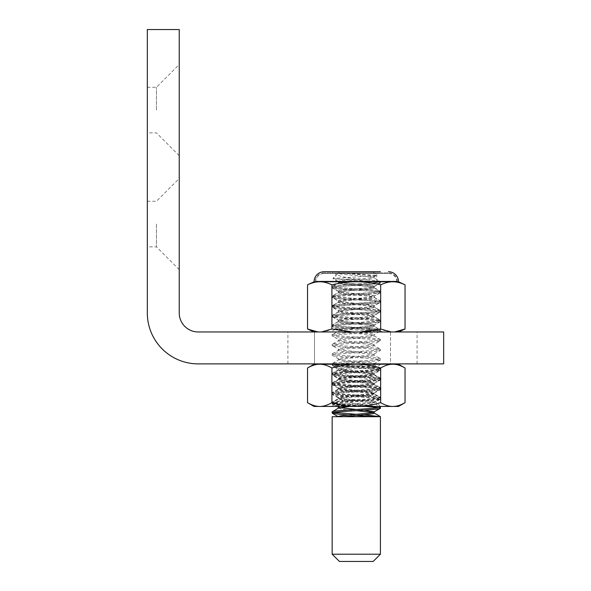 <?xml version="1.0" encoding="UTF-8"?>
<svg xmlns="http://www.w3.org/2000/svg" width="591" height="591" viewBox="0 0 591 591"><rect width="100%" height="100%" fill="white"/><g stroke="black" fill="none" stroke-linecap="round" stroke-linejoin="round"><path stroke-width="0.44" stroke-dasharray="2.96 2.22" d="M338.429 407.044L339.788 407.65M356.284 409.46L364.13 410.161M338.429 408.145L343.659 409.46L356.292 410.664M372.788 412.474L374.147 413.079M372.81 364.219L343.659 367.24L338.429 368.444C337.328 370.055 375.248 371.665 374.147 373.268C375.248 374.879 337.328 376.489 338.429 378.1C337.328 379.703 375.248 381.313 374.147 382.924C375.248 384.527 337.328 386.137 338.429 387.748C337.328 389.358 375.248 390.961 374.147 392.572C375.248 394.182 337.328 395.785 338.429 397.396L332.164 393.776C330.672 395.386 381.904 396.997 380.412 398.6L373.955 402.441L368.917 403.431L339.81 406.438M332.164 363.886L332.164 363.62C330.746 365.223 381.941 366.848 380.412 368.444L380.412 369.656C381.904 371.259 330.672 372.869 332.164 374.48L332.164 373.268C330.561 374.864 381.749 376.482 380.412 378.092L380.412 379.304C381.904 380.914 330.672 382.517 332.164 384.128L332.164 382.924C330.443 384.497 381.727 386.13 380.412 387.748L380.272 389.114L374.147 392.572L374.147 393.776C375.248 395.386 337.328 396.997 338.429 398.6L338.429 397.396C337.328 399.006 375.248 400.617 374.147 402.22L374.147 403.431L368.917 404.636L349.503 406.438M334.026 364.219L332.164 364.824C330.672 366.435 381.904 368.045 380.412 369.656L374.147 373.268L374.147 374.48C375.248 376.083 337.328 377.693 338.429 379.304L338.429 378.1L332.164 374.48C330.672 376.083 381.904 377.693 380.412 379.304L374.147 382.924L374.147 384.128C375.248 385.738 337.328 387.341 338.429 388.952L338.429 387.748L332.164 384.128C330.672 385.738 381.904 387.341 380.412 388.952C381.904 390.562 330.672 392.173 332.164 393.776L332.164 392.572C330.487 394.153 381.816 395.785 380.412 397.396L380.412 398.6C381.904 400.21 330.672 401.821 332.164 403.431L332.305 402.057L338.429 398.6C337.328 400.21 375.248 401.821 374.147 403.431L379.503 406.438M307.534 402.67C312.048 405.256 316.111 406.512 319.724 406.438C323.343 406.512 327.407 405.256 331.913 402.67C340.933 405.256 349.059 406.512 356.292 406.438L339.227 405.234L332.164 404.03L339.227 402.818L373.349 400.41L380.412 399.198L373.349 397.994L339.227 395.586L332.164 394.374L339.227 393.17L373.349 390.754L380.412 389.55L373.349 388.346L339.227 385.93L332.164 384.726L339.227 383.522L373.349 381.106L380.412 379.902L373.349 378.698L339.227 376.282L332.164 375.078L339.227 373.867L373.349 371.458L380.412 370.254L373.349 369.043L339.227 366.634L332.164 365.423L339.227 364.219L332.164 364.219L332.305 364.987L338.429 368.444L338.429 369.656C337.328 371.259 375.248 372.869 374.147 374.48L380.412 378.092C382.104 379.681 330.82 381.313 332.164 382.924L338.429 379.304C337.328 380.914 375.248 382.517 374.147 384.128L380.412 387.748C382.155 389.321 330.746 390.969 332.164 392.572L338.429 388.952C337.328 390.562 375.248 392.173 374.147 393.776L380.412 397.396C382.052 398.984 330.687 400.624 332.164 402.22L337.72 403.291L378.55 406.438M339.404 271.941L373.18 271.941L339.404 271.941L338.429 272.916L341.834 272.916C350.773 274.18 375.108 275.487 374.147 276.773C375.248 278.376 337.328 279.986 338.429 281.597C337.328 283.2 375.248 284.81 374.147 286.421C375.248 288.031 337.328 289.634 338.429 291.245C337.328 292.855 375.248 294.458 374.147 296.069C375.248 297.679 337.328 299.29 338.429 300.893C337.328 302.503 375.248 304.114 374.147 305.717C375.248 307.327 337.328 308.938 338.429 310.548C337.328 312.151 375.248 313.762 374.147 315.372C375.248 316.975 337.328 318.586 338.429 320.196C337.328 321.807 375.248 323.41 374.147 325.02C375.248 326.631 337.328 328.234 338.429 329.844C337.328 331.455 375.248 333.065 374.147 334.669C375.248 336.279 337.328 337.889 338.429 339.493C337.328 341.103 375.248 342.714 374.147 344.324C375.248 345.927 337.328 347.538 338.429 349.148C337.328 350.751 375.248 352.362 374.147 353.972C375.248 355.583 337.328 357.186 338.429 358.796L332.164 355.176C330.672 356.787 381.904 358.397 380.412 360L373.349 361.212L336.493 363.886M373.18 271.941L376.593 275.362C376.74 275.916 368.525 276.3 362.416 276.61L332.925 278.42L339.227 279.181L356.292 279.181C368.947 279.949 380.634 280.799 380.412 281.597L380.412 282.801C381.904 284.411 330.672 286.014 332.164 287.625L332.164 286.421L339.204 287.625L373.313 290.033L380.412 291.245L380.412 292.449C381.904 294.059 330.672 295.67 332.164 297.273L332.164 296.069L339.204 297.273L373.313 299.689L380.412 300.893L380.412 302.104C381.904 303.708 330.672 305.318 332.164 306.928L332.164 305.717L339.204 306.921L373.313 309.337L380.412 310.548L380.412 311.752C381.904 313.363 330.672 314.966 332.164 316.577L332.164 315.372L339.212 316.577L373.32 318.985L380.412 320.196L380.412 321.401C381.904 323.011 330.672 324.622 332.164 326.225L332.164 325.02C330.672 326.631 381.904 328.234 380.412 329.844L380.412 331.049C381.904 332.659 330.672 334.27 332.164 335.88L332.164 334.669C330.672 336.279 381.904 337.889 380.412 339.493L380.412 340.704C381.904 342.307 330.672 343.918 332.164 345.528L332.164 344.324C330.672 345.927 381.904 347.538 380.412 349.148L380.272 350.515L374.147 353.972L374.147 355.176C375.248 356.787 337.328 358.397 338.429 360L338.429 358.796C337.328 360.407 375.248 362.01 374.147 363.62L374.147 363.886M374.147 364.219L374.147 364.824C375.248 366.435 337.328 368.045 338.429 369.656L332.164 373.268C330.724 371.665 381.912 370.047 380.412 368.444L374.147 364.824M339.227 279.181C353.049 280.385 381.527 281.597 380.412 282.801L374.147 286.421L374.147 287.625C375.248 289.235 337.328 290.846 338.429 292.449L338.429 291.245L332.164 287.625C330.672 289.235 381.904 290.838 380.412 292.449L374.147 296.069L374.147 297.273C375.248 298.883 337.328 300.494 338.429 302.104L338.429 300.893L332.164 297.273C330.672 298.883 381.904 300.494 380.412 302.104L374.147 305.717L374.147 306.928C375.248 308.532 337.328 310.142 338.429 311.752L338.429 310.548L332.164 306.928C330.672 308.532 381.904 310.142 380.412 311.752L374.147 315.372L374.147 316.577C375.248 318.187 337.328 319.79 338.429 321.401L338.429 320.196L332.164 316.577C330.672 318.187 381.904 319.79 380.412 321.401L374.147 325.02L374.147 326.225C375.248 327.835 337.328 329.446 338.429 331.049L338.429 329.844L332.164 326.225C330.672 327.835 381.904 329.446 380.412 331.049L374.147 334.669L374.147 335.88C375.248 337.483 337.328 339.094 338.429 340.704L338.429 339.493L332.164 335.88C330.672 337.483 381.904 339.094 380.412 340.704L374.147 344.324L374.147 345.528C375.248 347.139 337.328 348.742 338.429 350.352L338.429 349.148L332.164 345.528C330.672 347.139 381.904 348.742 380.412 350.352C381.904 351.963 330.672 353.566 332.164 355.176L332.164 353.972C330.672 355.583 381.904 357.186 380.412 358.796C381.904 360.407 330.672 362.01 332.164 363.62L338.621 359.779L343.659 361.212L370.941 363.886M372.766 364.219L373.955 364.61M332.305 353.81L338.429 350.352C337.328 351.963 375.248 353.566 374.147 355.176L380.272 358.634L380.412 360M356.292 279.181C348.653 278.191 339.98 276.219 339.153 275.613C337.808 275.022 337.38 274.305 337.875 273.47L332.925 278.42L338.429 281.597L338.429 282.801C337.328 284.411 375.248 286.014 374.147 287.625L380.412 291.245L373.364 292.449L339.249 294.865L332.164 296.069L338.429 292.449C337.328 294.059 375.248 295.67 374.147 297.273L380.412 300.893L373.364 302.097L339.249 304.513L332.164 305.717L338.429 302.104C337.328 303.708 375.248 305.318 374.147 306.928L380.412 310.548L373.364 311.752L339.249 314.161L332.164 315.372L338.429 311.752C337.328 313.363 375.248 314.966 374.147 316.577L380.412 320.196L373.364 321.401L339.241 323.816L332.164 325.02L338.429 321.401C337.328 323.011 375.248 324.622 374.147 326.225L380.412 329.844C381.904 331.455 330.672 333.065 332.164 334.669L338.429 331.049C337.328 332.659 375.248 334.27 374.147 335.88L380.412 339.493C381.904 341.103 330.672 342.714 332.164 344.324L338.429 340.704C337.328 342.307 375.248 343.918 374.147 345.528L380.412 349.148C381.904 350.751 330.672 352.362 332.164 353.972L332.305 353.802M341.834 272.916L376.593 275.362L374.147 276.773L374.147 277.977C375.248 279.587 337.328 281.19 338.429 282.801L332.164 286.421L339.249 285.217L356.321 284.005C369.449 283.2 380.39 282.402 380.412 281.597L374.147 277.977C375.248 276.366 337.328 274.756 338.429 273.153L337.875 273.47M332.164 403.431L339.227 404.636L365.452 406.438M378.58 407.65L380.412 408.255M339.131 416.699L347.619 416.699M350.153 416.699L354.268 416.699M356.144 416.699L357.001 416.699M359.291 416.699L363.605 416.699M332.164 416.699L369.006 416.699M362.667 416.699L358.611 416.699M356.417 416.699L350.928 416.699M343.334 416.699L342.241 416.699M348.446 414.985L356.292 415.488M332.164 411.875L333.996 412.474M356.292 414.284L364.13 414.793M339.404 561.45L373.18 561.45M380.412 554.21L332.164 554.21M324.119 273.463L388.457 273.463L324.119 273.463A8.318 8.318 0 0 0 315.823 281.198L396.753 281.198L315.823 281.198M388.457 273.463A8.318 8.318 0 0 1 396.753 281.198M376.792 273.463L335.784 273.463L376.792 273.463L376.792 281.198L335.784 281.198L376.792 281.198M335.784 273.463L335.784 281.198M343.659 281.781L338.429 281.781L338.429 282.986C338.51 282.587 340.253 282.18 343.659 281.781L380.412 281.781C381.904 283.385 330.672 284.995 332.164 286.605L332.305 287.972L338.429 291.429C337.328 293.04 375.248 294.643 374.147 296.254C375.248 297.864 337.328 299.474 338.429 301.078C337.328 302.688 375.248 304.299 374.147 305.902C375.248 307.512 337.328 309.123 338.429 310.733C337.328 312.336 375.248 313.947 374.147 315.557C375.248 317.16 337.328 318.771 338.429 320.381L338.429 321.585C337.328 323.196 375.248 324.806 374.147 326.409L374.147 325.205L380.412 321.585C381.904 319.982 330.672 318.372 332.164 316.761C330.672 315.151 381.904 313.548 380.412 311.937C381.904 310.327 330.672 308.716 332.164 307.113C330.672 305.503 381.904 303.892 380.412 302.289C381.904 300.679 330.672 299.068 332.164 297.458C330.672 295.855 381.904 294.244 380.412 292.634C381.904 291.031 330.672 289.42 332.164 287.81C330.672 286.199 381.904 284.596 380.412 282.986C380.308 282.587 377.952 282.18 373.349 281.781L380.412 281.781L380.272 283.148L374.147 286.605C375.248 288.216 337.328 289.819 338.429 291.429L338.429 292.634C337.328 294.244 375.248 295.855 374.147 297.458L374.147 296.254L380.272 292.796L380.412 291.429C381.904 293.04 330.672 294.65 332.164 296.254L332.305 297.62L338.429 301.078L338.429 302.289C337.328 303.892 375.248 305.503 374.147 307.113L374.147 305.902L380.272 302.444L380.412 301.078C381.904 302.688 330.672 304.299 332.164 305.902L332.305 307.268L338.429 310.733L338.429 311.937C337.328 313.548 375.248 315.151 374.147 316.761L374.147 315.557L380.272 312.1L380.412 310.733C381.904 312.336 330.672 313.947 332.164 315.557L332.305 316.924L338.429 320.381C337.328 321.992 375.248 323.595 374.147 325.205C372.293 326.143 364.883 327.067 351.911 327.99L336.478 328.906L329.748 332.039L382.828 332.039L329.748 332.039M373.349 281.781L338.429 281.781C337.328 283.385 375.248 284.995 374.147 286.605L374.147 287.81L380.412 291.429C381.904 289.819 330.672 288.216 332.164 286.605L338.429 282.986C337.328 284.596 375.248 286.199 374.147 287.81C375.248 289.42 337.328 291.031 338.429 292.634L332.164 296.254C330.672 297.864 381.904 299.474 380.412 301.078L374.147 297.458C375.248 299.068 337.328 300.679 338.429 302.289L332.164 305.902C330.672 307.512 381.904 309.123 380.412 310.733L374.147 307.113C375.248 308.716 337.328 310.327 338.429 311.937L332.164 315.557C330.672 317.16 381.904 318.771 380.412 320.381C381.904 321.992 330.672 323.595 332.164 325.205C330.672 326.816 381.904 328.426 380.412 330.029L374.147 326.409C373.918 326.949 371.015 327.473 365.437 327.99L351.911 327.99M373.955 316.54L374.147 316.761C375.248 318.372 337.328 319.975 338.429 321.585L332.305 325.043L332.164 326.409C330.672 324.806 381.904 323.196 380.412 321.585L380.272 320.219L373.955 316.54M382.828 332.039L380.412 330.916L380.412 330.029L376.563 330.916L379.873 330.916C375.418 329.394 330.628 327.916 332.164 326.409L336.464 328.988L340.017 329.364L379.873 330.916M315.225 281.781L397.351 281.781L315.225 281.781A8.895 8.895 0 0 1 324.119 272.887L388.457 272.887L324.119 272.887M397.351 281.781A8.895 8.895 0 0 0 388.457 272.887M307.534 284.825C312.048 282.734 316.111 281.722 319.724 281.781C323.343 281.722 327.407 282.734 331.913 284.825L331.913 328.995C327.407 331.086 323.343 332.098 319.724 332.039L314.072 332.039L319.724 332.039C316.111 332.098 312.048 331.086 307.534 328.995M331.913 284.825C340.933 282.734 349.059 281.722 356.292 281.781C363.517 281.722 371.643 282.734 380.663 284.825C385.177 282.734 389.24 281.722 392.852 281.781L398.511 281.781M314.072 281.781L392.852 281.781C396.465 281.722 400.528 282.734 405.042 284.825M332.164 272.887L332.164 271.727L380.412 271.727L380.412 272.887L332.164 272.887L380.412 272.887M391.102 331.972L394.603 331.972M376.563 330.916L365.437 327.99M380.663 284.825L380.663 328.995C371.643 331.086 363.517 332.098 356.292 332.039C349.059 332.098 340.933 331.086 331.913 328.995M405.042 328.995C400.528 331.086 396.465 332.098 392.852 332.039C389.24 332.098 385.177 331.086 380.663 328.995M317.973 331.972L321.474 331.972M352.783 331.972L359.793 331.972M356.292 332.039L319.724 332.039L356.292 332.039M338.65 370.491L343.341 369.552L377.353 367.277L359.21 365.873C344.309 365.275 331.263 364.632 332.164 364.219L339.227 364.219C335.415 365.208 334.011 366.161 335.016 367.07L345.809 370.491L338.65 370.491C340.918 372.035 375.285 373.542 374.147 375.078L374.147 373.867L380.272 370.409M345.809 370.491C356.816 371.636 374.812 372.736 374.147 373.867C375.248 375.477 337.328 377.088 338.429 378.698L332.305 375.233M332.164 365.423L332.164 364.219C333.597 365.024 341.635 365.829 356.292 366.634L373.349 367.838L380.412 369.043L373.349 370.254L339.227 372.662L332.164 373.867L339.227 375.078L373.349 377.486L380.272 378.536L374.147 375.078C375.248 376.681 337.328 378.292 338.429 379.902L338.429 378.698C337.328 380.301 375.248 381.912 374.147 383.522L380.272 380.065M380.272 378.536L373.349 379.902L339.227 382.311L332.305 383.36L338.429 379.902C337.328 381.513 375.248 383.116 374.147 384.726L374.147 383.522C375.248 385.125 337.328 386.736 338.429 388.346L332.305 384.889M332.305 383.36L339.227 384.726L373.349 387.142L380.272 388.184L374.147 384.726C375.248 386.337 337.328 387.94 338.429 389.55C337.328 391.161 375.248 392.771 374.147 394.374L374.147 393.17L380.272 389.713M380.272 388.184L373.349 389.55L339.227 391.966L332.305 393.008L338.429 389.55L338.429 388.346C337.328 389.957 375.248 391.56 374.147 393.17C375.248 394.781 337.328 396.384 338.429 397.994L332.305 394.537M332.305 393.008L339.227 394.374L373.349 396.79L380.272 397.832L374.147 394.374C375.248 395.985 337.328 397.595 338.429 399.198L338.429 397.994C339.116 398.711 344.132 399.435 353.477 400.173C365.94 400.764 377.59 401.577 375.824 401.85L380.412 406.438L332.164 406.438L356.292 406.438C363.517 406.512 371.643 405.256 380.663 402.67C385.177 405.256 389.24 406.512 392.852 406.438C396.465 406.512 400.528 405.256 405.042 402.67M380.272 397.832L373.349 399.198L339.227 401.614L332.305 402.663L338.621 398.984L341.834 400.173L353.477 400.173M332.305 402.663L339.227 404.03L373.349 406.438L353.322 403.077C348.535 402.264 344.701 401.296 341.834 400.173M380.272 399.361L375.824 401.85C376.46 402.235 371.2 402.604 367.565 402.811L338.636 404.281L333.693 404.909L332.164 406.438M380.272 368.887L377.309 367.159L380.412 364.219M398.511 364.219L392.852 364.219C396.465 364.145 400.528 365.401 405.042 367.994M392.852 364.219L356.292 364.219C363.517 364.145 371.643 365.401 380.663 367.994C385.177 365.401 389.24 364.145 392.852 364.219M356.292 364.219L319.724 364.219C323.343 364.145 327.407 365.401 331.913 367.994C340.933 365.401 349.059 364.145 356.292 364.219M307.534 367.994C312.048 365.401 316.111 364.145 319.724 364.219L314.072 364.219M314.072 406.438L398.511 406.438M335.016 367.07L338.281 370.335L332.305 373.711M380.412 406.438L356.292 406.438L340.069 405.692L333.73 405.02L332.305 404.185M380.663 402.67L380.663 367.994M331.913 402.67L331.913 367.994M179.243 110.096L179.243 64.5L179.243 110.096M156.445 110.096L156.445 87.298L156.445 110.096M147.329 110.096L147.329 87.298L147.329 110.096M179.243 224.07L179.243 269.666L179.243 224.07M156.445 224.07L156.445 246.868L156.445 224.07M147.329 224.07L147.329 246.868L147.329 224.07M147.329 312.979A50.907 50.907 0 0 0 198.236 363.886L443.671 363.886L443.671 331.972L198.236 331.972A18.993 18.993 0 0 1 179.243 312.979L179.243 29.55L147.329 29.55L147.329 312.979M390.481 331.972L287.898 331.972L417.076 331.972L390.481 331.972L390.481 363.886L314.493 363.886L390.481 363.886L390.481 331.972M314.493 363.886L287.898 363.886L314.493 363.886L314.493 331.972L314.493 363.886M380.412 378.092L380.412 379.304M380.412 387.748L380.412 388.952M373.955 363.842L380.272 360.163M337.202 406.438L332.305 403.587M332.164 375.078L332.164 373.867M332.164 384.726L332.164 383.522M332.164 404.03L332.164 402.818M332.164 394.374L332.164 393.17M335.629 367.521L332.305 365.585M380.412 399.198L380.412 397.994M380.412 389.55L380.412 388.346M380.412 379.902L380.412 378.698M380.412 370.254L380.412 369.043M147.329 87.298L156.445 87.298L179.243 64.5M179.243 155.684L156.445 132.894L147.329 132.894M147.329 201.28L156.445 201.28L179.243 178.482M179.243 269.666L156.445 246.868L147.329 246.868M287.898 363.886L287.898 331.972M417.076 363.886L417.076 331.972"/><path stroke-width="0.89" d="M339.788 407.65L356.284 409.46M364.13 410.161L374.147 411.875L374.147 413.079C374.967 414.284 353.891 415.495 343.659 416.699M356.292 410.664L372.788 412.474M339.81 406.438L338.429 407.044L338.429 408.145M370.941 363.886L372.766 364.219M364.13 414.793L380.412 416.699L332.164 416.699L332.164 554.21L380.412 554.21L380.412 416.699L363.605 416.699M380.412 554.21L373.18 561.45L339.404 561.45L332.164 554.21M378.55 406.438L380.272 406.881L380.412 408.255L374.147 411.875C375.248 413.478 337.328 415.089 338.429 416.699L338.281 416.699M365.452 406.438L378.58 407.65M347.619 416.699L350.153 416.699M354.268 416.699L356.144 416.699M357.001 416.699L359.291 416.699M369.006 416.699L362.667 416.699M358.611 416.699L356.417 416.699M350.928 416.699L343.334 416.699M342.241 416.699L339.131 416.699M373.867 363.886L372.81 364.219M380.412 408.255C381.904 409.858 330.672 411.469 332.164 413.079L339.227 414.284L348.446 414.985M356.292 415.488L373.349 416.699M336.493 363.886L334.026 364.219M380.412 407.044C380.789 407.834 369.212 408.662 356.255 409.46C343.607 410.228 331.684 411.107 332.164 411.875L338.621 408.034L349.503 406.438M333.996 412.474L356.292 414.284M332.164 413.079L332.164 411.875M313.924 331.972L307.534 328.995L317.973 331.972M380.412 271.727L324.119 271.727A10.054 10.054 0 0 0 314.072 281.781L307.534 284.825L307.534 328.995M388.457 271.727A10.054 10.054 0 0 1 398.511 281.781L314.072 281.781M398.511 281.781L405.042 284.825L405.042 328.995L398.652 331.972M405.042 284.825C400.528 282.734 396.465 281.722 392.852 281.781C389.24 281.722 385.177 282.734 380.663 284.825C371.643 282.734 363.517 281.722 356.292 281.781C349.059 281.722 340.933 282.734 331.913 284.825C327.407 282.734 323.343 281.722 319.724 281.781C316.111 281.722 312.048 282.734 307.534 284.825M394.603 331.972L405.042 328.995M380.663 284.825L380.663 328.995L391.102 331.972M331.913 284.825L331.913 328.995L352.783 331.972M321.474 331.972L331.913 328.995M359.793 331.972L380.663 328.995M324.119 271.727L332.164 271.727M331.913 402.67C327.407 405.256 323.343 406.512 319.724 406.438L398.511 406.438L405.042 402.67C400.528 405.256 396.465 406.512 392.852 406.438C389.24 406.512 385.177 405.256 380.663 402.67C371.643 405.256 363.517 406.512 356.292 406.438C349.059 406.512 340.933 405.256 331.913 402.67L331.913 367.994C340.933 365.401 349.059 364.145 356.292 364.219L392.852 364.219C389.24 364.145 385.177 365.401 380.663 367.994C371.643 365.401 363.517 364.145 356.292 364.219L319.724 364.219C316.111 364.145 312.048 365.401 307.534 367.994L307.534 402.67C312.048 405.256 316.111 406.512 319.724 406.438L314.072 406.438L307.534 402.67M392.852 364.219L398.511 364.219L405.042 367.994C400.528 365.401 396.465 364.145 392.852 364.219M307.534 367.994L314.072 364.219L319.724 364.219C323.343 364.145 327.407 365.401 331.913 367.994M380.663 402.67L380.663 367.994M405.042 402.67L405.042 367.994M162.237 348.978A50.907 50.907 0 0 1 147.329 312.979L147.329 29.55L179.243 29.55L179.243 312.979A18.993 18.993 0 0 0 198.236 331.972L443.671 331.972L443.671 363.886L198.236 363.886A50.907 50.907 0 0 1 162.237 348.978M338.429 407.155L337.202 406.438M338.244 416.699L332.305 413.242M380.272 406.889L379.503 406.438M380.272 416.537L373.955 412.858"/></g></svg>
